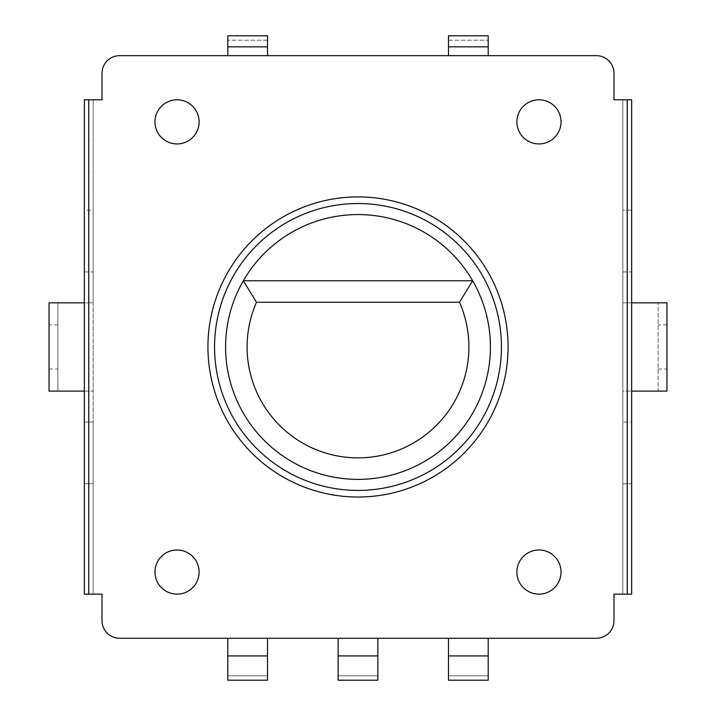 <?xml version="1.0" encoding="UTF-8"?>
<svg xmlns="http://www.w3.org/2000/svg" width="716" height="716" viewBox="0 0 716 716"><rect width="100%" height="100%" fill="white"/><g stroke="black" fill="none" stroke-linecap="round" stroke-linejoin="round"><path stroke-width="0.54" stroke-dasharray="3.58 2.69" d="M93.178 99.801L93.178 210.137L84.354 210.137L84.354 99.801L102.003 99.801L93.178 99.801L93.178 594.137L93.178 99.801L93.178 594.137L102.003 594.137L102.003 620.611A17.658 17.658 0 0 0 119.661 638.269A17.658 17.658 0 0 1 102.003 620.611A17.658 17.658 0 0 0 119.661 638.269L596.338 638.269A17.658 17.658 0 0 0 613.997 620.611L613.997 594.137L622.822 594.137L622.822 99.801L613.997 99.801L622.822 99.801L622.822 594.137L613.997 594.137L613.997 620.611A17.658 17.658 0 0 1 596.338 638.269A17.658 17.658 0 0 0 613.997 620.611M102.003 73.318L102.003 99.801L102.003 73.318A17.658 17.658 0 0 1 119.661 55.66A17.658 17.658 0 0 0 102.003 73.318A17.658 17.658 0 0 1 119.661 55.66L596.338 55.66A17.658 17.658 0 0 1 613.997 73.318L613.997 99.801L613.997 73.318A17.658 17.658 0 0 0 596.338 55.66L119.661 55.66M622.822 594.137L622.822 99.801L631.646 99.801L631.646 391.106L622.822 391.106L622.822 483.792L631.646 483.792L622.822 483.792L622.822 594.137L631.646 594.137L631.646 422.001L622.822 422.001L631.646 422.001L631.646 391.106M338.14 638.269L377.86 638.269L338.14 638.269L338.14 655.928L377.86 655.928L377.86 638.269M448.485 638.269L488.205 638.269L448.485 638.269L448.485 655.928L488.205 655.928L488.205 638.269M227.795 638.269L267.515 638.269L227.795 638.269L227.795 655.928L267.515 655.928L267.515 638.269M488.205 55.66L448.485 55.66L488.205 55.66L488.205 35.8L448.485 35.8L448.485 40.212L488.205 40.212L448.485 40.212L448.485 46.835L488.205 46.835M227.795 55.66L267.515 55.66L227.795 55.66L227.795 35.8L267.515 35.8L267.515 40.212L227.795 40.212L267.515 40.212L267.515 46.835L227.795 46.835M448.485 55.66L448.485 46.835M267.515 55.66L267.515 46.835M377.86 655.928L377.86 675.788L338.14 675.788L377.86 675.788L377.86 680.2L338.14 680.2L338.14 655.928M488.205 655.928L488.205 675.788L448.485 675.788L488.205 675.788L488.205 680.2L448.485 680.2L448.485 655.928M267.515 655.928L267.515 675.788L227.795 675.788L267.515 675.788L267.515 680.2L227.795 680.2L227.795 655.928M225.585 346.965A132.415 132.415 0 0 1 358 214.558A132.415 132.415 0 0 1 490.415 346.965A132.415 132.415 0 0 1 358 479.38A132.415 132.415 0 0 1 225.585 346.965M516.889 121.863A22.071 22.071 0 0 0 538.96 143.934A22.071 22.071 0 0 0 561.031 121.863A22.071 22.071 0 0 0 538.96 99.801A22.071 22.071 0 0 0 516.889 121.863M154.969 121.863A22.071 22.071 0 0 0 177.04 143.934A22.071 22.071 0 0 0 199.111 121.863A22.071 22.071 0 0 0 177.04 99.801A22.071 22.071 0 0 0 154.969 121.863M516.889 572.066A22.071 22.071 0 0 0 538.96 594.137A22.071 22.071 0 0 0 561.031 572.066A22.071 22.071 0 0 0 538.96 549.995A22.071 22.071 0 0 0 516.889 572.066M154.969 572.066A22.071 22.071 0 0 0 177.04 594.137A22.071 22.071 0 0 0 199.111 572.066A22.071 22.071 0 0 0 177.04 549.995A22.071 22.071 0 0 0 154.969 572.066M207.935 346.965A150.065 150.065 0 0 0 358 497.029A150.065 150.065 0 0 0 508.065 346.965A150.065 150.065 0 0 0 358 196.9A150.065 150.065 0 0 0 207.935 346.965M501.442 346.965A143.442 143.442 0 0 1 358 490.415A143.442 143.442 0 0 1 214.558 346.965A143.442 143.442 0 0 1 358 203.523A143.442 143.442 0 0 1 501.442 346.965M119.661 638.269L596.338 638.269M102.003 620.611L102.003 594.137L93.178 594.137L93.178 483.792L84.354 483.792L84.354 594.137L93.178 594.137M613.997 73.318A17.658 17.658 0 0 0 596.338 55.66M631.646 302.832L622.822 302.832L622.822 391.106L658.129 391.106L658.129 302.832L658.129 391.106L666.963 391.106L666.963 302.832L622.822 302.832L622.822 271.937L631.646 271.937L622.822 271.937L622.822 210.137L631.646 210.137L622.822 210.137L622.822 99.801M84.354 302.832L84.354 271.937L93.178 271.937L84.354 271.937L84.354 210.137L93.178 210.137L93.178 302.832L57.871 302.832L57.871 391.106L57.871 302.832L49.037 302.832L49.037 391.106L93.178 391.106L84.354 391.106L84.354 483.792L93.178 483.792L93.178 422.001L84.354 422.001L93.178 422.001L93.178 302.832L84.354 302.832L84.354 391.106M243.333 280.762L472.667 280.762M658.129 369.035L666.963 369.035M666.963 324.894L658.129 324.894M57.871 324.894L49.037 324.894M49.037 369.035L57.871 369.035"/><path stroke-width="1.07" d="M613.997 620.611L613.997 594.137L613.997 620.611A17.658 17.658 0 0 1 596.338 638.269L119.661 638.269L596.338 638.269M622.822 594.137L613.997 594.137L627.234 594.137L627.234 99.801L613.997 99.801L622.822 99.801M613.997 73.318L613.997 99.801L613.997 73.318A17.658 17.658 0 0 0 596.338 55.66L119.661 55.66A17.658 17.658 0 0 0 102.003 73.318L102.003 99.801L102.003 73.318M93.178 99.801L102.003 99.801L88.766 99.801L88.766 594.137L102.003 594.137L93.178 594.137M102.003 620.611L102.003 594.137L102.003 620.611A17.658 17.658 0 0 0 119.661 638.269M448.485 46.835L488.205 46.835L488.205 35.8L448.485 35.8L448.485 55.66M488.205 46.835L488.205 55.66M267.515 46.835L227.795 46.835L227.795 35.8L267.515 35.8L267.515 55.66M227.795 46.835L227.795 55.66M338.14 638.269L338.14 680.2L377.86 680.2L377.86 638.269M448.485 638.269L448.485 680.2L488.205 680.2L488.205 638.269M227.795 638.269L227.795 680.2L267.515 680.2L267.515 638.269M459.493 302.268L472.667 280.762A132.415 132.415 0 0 1 358 479.38A132.415 132.415 0 0 1 243.333 280.762L472.667 280.762A132.415 132.415 0 0 0 243.333 280.762L256.507 302.268A110.899 110.899 0 0 0 358 457.864A110.899 110.899 0 0 0 459.493 302.268L256.507 302.268M596.338 55.66L119.661 55.66M508.065 346.965A150.065 150.065 0 0 0 358 196.9A150.065 150.065 0 0 0 207.935 346.965A150.065 150.065 0 0 0 358 497.029A150.065 150.065 0 0 0 508.065 346.965M501.442 346.965A143.442 143.442 0 0 0 358 203.523A143.442 143.442 0 0 0 214.558 346.965A143.442 143.442 0 0 0 358 490.415A143.442 143.442 0 0 0 501.442 346.965M561.031 121.863A22.071 22.071 0 0 0 538.96 99.801A22.071 22.071 0 0 0 516.889 121.863A22.071 22.071 0 0 0 538.96 143.934A22.071 22.071 0 0 0 561.031 121.863M154.969 121.863A22.071 22.071 0 0 0 177.04 143.934A22.071 22.071 0 0 0 199.111 121.863A22.071 22.071 0 0 0 177.04 99.801A22.071 22.071 0 0 0 154.969 121.863M516.889 572.066A22.071 22.071 0 0 0 538.96 594.137A22.071 22.071 0 0 0 561.031 572.066A22.071 22.071 0 0 0 538.96 549.995A22.071 22.071 0 0 0 516.889 572.066M154.969 572.066A22.071 22.071 0 0 0 177.04 594.137A22.071 22.071 0 0 0 199.111 572.066A22.071 22.071 0 0 0 177.04 549.995A22.071 22.071 0 0 0 154.969 572.066M627.234 99.801L631.646 99.801L631.646 594.137L627.234 594.137M631.646 391.106L666.963 391.106L666.963 302.832L631.646 302.832M84.354 391.106L49.037 391.106L49.037 302.832L84.354 302.832M88.766 99.801L84.354 99.801L84.354 594.137L88.766 594.137M338.14 655.928L377.86 655.928M448.485 655.928L488.205 655.928M227.795 655.928L267.515 655.928"/></g></svg>
